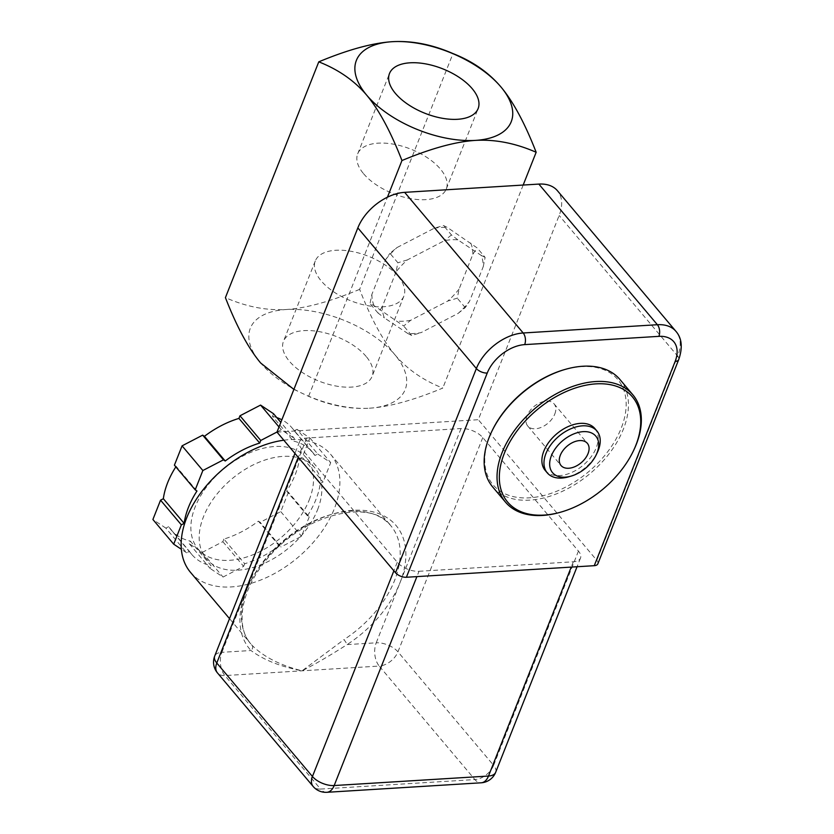 <?xml version="1.0" encoding="UTF-8"?>
<svg xmlns="http://www.w3.org/2000/svg" width="834" height="834" viewBox="0 0 834 834"><rect width="100%" height="100%" fill="white"/><g stroke="black" fill="none" stroke-linecap="round" stroke-linejoin="round"><path stroke-width="0.63" stroke-dasharray="4.17 3.13" d="M554.777 414.081A17.212 10.884 139.9 0 0 554.068 403.844A17.212 10.884 139.9 0 0 533.896 406.617A17.212 10.884 139.9 0 0 527.745 426.028A17.212 10.884 139.9 0 0 541.756 427.144A17.212 10.884 139.9 0 0 554.777 414.081M363.603 173.753A47.653 23.936 21.6 0 0 410.057 198.534A47.653 23.936 21.6 0 0 446.305 188.932A47.653 23.936 21.6 0 0 410.808 149.14A47.653 23.936 21.6 0 0 357.692 153.852A47.653 23.936 21.6 0 0 363.603 173.753M366.168 356.493A47.653 23.936 21.6 0 0 319.714 331.724A47.653 23.936 21.6 0 0 283.466 341.314A47.653 23.936 21.6 0 0 318.963 381.117A47.653 23.936 21.6 0 0 372.079 376.405A47.653 23.936 21.6 0 0 366.168 356.493M397.985 276.148A47.653 23.936 -158.4 0 1 403.896 296.06A47.653 23.936 -158.4 0 1 350.77 300.772A47.653 23.936 -158.4 0 1 315.273 260.979A47.653 23.936 -158.4 0 1 351.531 251.378A47.653 23.936 -158.4 0 1 397.985 276.148M492.248 430.48A81.607 51.583 139.9 0 0 530.664 497.742A81.607 51.583 139.9 0 0 623.926 420.096A81.607 51.583 139.9 0 0 565.806 369.233A81.607 51.583 139.9 0 0 564.462 369.608M276.982 432.106L478.289 419.7L559.145 215.495A41.637 26.313 139.9 0 0 557.435 190.725M396.046 271.926L382.274 306.724A58.297 36.842 139.9 0 0 384.391 317.9L407.701 333.433A58.297 36.842 139.9 0 0 421.118 332.61L458.2 313.355A58.297 36.842 139.9 0 0 469.511 301.345L483.282 266.557A58.297 36.842 139.9 0 0 481.166 255.371L457.856 239.838A58.297 36.842 139.9 0 0 444.439 240.661L407.346 259.916A58.297 36.842 139.9 0 0 396.046 271.926L397.891 262.762L389.926 253.307L396.953 247.583L434.034 228.328L443.49 225.493L447.451 227.505L477.163 247.927L472.888 254.214L459.107 289.012L457.261 298.176L447.806 301.022L410.724 320.277L403.698 325.99L373.997 305.567L370.025 303.555L371.881 294.381L385.652 259.593L389.926 253.307M597.853 563.815A8.33 4.18 21.6 0 0 596.821 560.333L478.289 419.7M419.002 571.29L573.333 561.782A16.659 8.361 21.6 0 0 580.506 558.05A16.659 8.361 21.6 0 0 578.442 551.086L482.782 437.589A16.659 8.361 21.6 0 0 461.046 428.551L306.714 438.058A16.659 8.361 21.6 0 0 299.542 441.791A16.659 8.361 21.6 0 0 301.606 448.755L397.265 562.252A16.659 8.361 21.6 0 0 419.002 571.29L416.896 576.617M279.192 545.822A79.115 49.998 139.9 0 1 244.685 563.742L223.887 539.066A79.115 49.998 139.9 0 0 258.394 521.146L279.192 545.822L280.943 546.989L260.156 522.324L258.394 521.146M223.887 539.066L222.855 541.683L202.255 552.389L189.297 543.758L190.34 541.13L211.138 565.806A79.115 49.998 139.9 0 1 191.716 554.391L170.918 529.715A79.115 49.998 139.9 0 0 190.34 541.13M168.656 526.681L165.862 528.13L186.649 552.806L189.443 551.347L168.656 526.681A79.115 49.998 139.9 0 0 170.918 529.715M165.862 528.13L152.903 519.499M196.97 491.017L176.172 466.352A79.115 49.998 139.9 0 0 175.838 466.863M176.172 466.352L174.41 465.174M273.521 413.716L272.478 416.333L293.276 441.009L294.319 438.392L280.829 422.39M294.173 430.792L296.967 429.343L317.754 454.019L314.96 455.468L294.173 430.792A79.115 49.998 139.9 0 0 291.9 427.748A79.115 49.998 139.9 0 0 281.861 419.783M276.784 417.584A79.115 49.998 139.9 0 0 272.478 416.333M296.967 429.343L309.914 437.975L302.262 457.303L299.469 458.752L320.266 483.428L323.06 481.969L302.262 457.303M286.646 491.122L288.408 492.289L309.206 516.965L307.444 515.798L286.646 491.122A79.115 49.998 139.9 0 0 299.469 458.752M288.408 492.289L280.756 511.617L260.156 522.324M309.206 516.965L301.543 536.293L280.943 546.989M280.756 511.617L301.543 536.293M317.754 454.019L330.712 462.641L323.06 481.969M309.914 437.975L330.712 462.641M277.024 432.012L281.36 429.76L294.319 438.392M279.015 426.977L281.36 429.76M186.649 552.806L181.364 549.283M189.443 551.347A79.115 49.998 139.9 0 0 191.716 554.391M314.96 455.468A79.115 49.998 139.9 0 0 312.698 452.424A79.115 49.998 139.9 0 0 293.276 441.009M307.444 515.798A79.115 49.998 139.9 0 0 320.266 483.428M189.297 543.758L210.095 568.423L211.138 565.806M244.685 563.742L243.643 566.359L223.043 577.055L210.095 568.423M222.855 541.683L243.643 566.359M202.255 552.389L223.043 577.055M309.237 499.9A70.786 44.734 139.9 0 0 306.328 457.793A70.786 44.734 139.9 0 0 223.376 469.198A70.786 44.734 139.9 0 0 198.075 549.022A70.786 44.734 139.9 0 0 255.673 553.599A70.786 44.734 139.9 0 0 309.237 499.9M317.556 509.762A70.786 44.734 139.9 0 0 314.647 467.666A70.786 44.734 139.9 0 0 231.696 479.07A70.786 44.734 139.9 0 0 206.394 558.895A70.786 44.734 139.9 0 0 263.992 563.471A70.786 44.734 139.9 0 0 317.556 509.762M252.056 645.297A4.16 3.221 136.9 0 1 251.013 650.52A95.764 60.528 -40.1 0 1 245.738 592.057A95.764 60.528 -40.1 0 1 353.397 510.304A95.764 60.528 -40.1 0 1 400.07 582.539A95.764 60.528 -40.1 0 1 347.09 644.599A4.16 0.625 -123.1 0 0 343.952 639.636A91.604 57.9 139.9 0 0 390.875 525.795A91.604 57.9 139.9 0 0 283.518 540.557A91.604 57.9 139.9 0 0 250.784 643.869A91.604 57.9 139.9 0 0 252.056 645.297C263.45 656.785 280.12 665.292 302.064 670.817L343.952 639.636M461.046 428.551L376.217 642.806L347.09 644.599C329.524 655.816 314.512 664.552 302.064 670.817C280.516 666.647 263.492 659.882 251.013 650.52L221.886 652.313A16.659 9.831 86.5 0 0 224.899 675.571L320.558 789.068L474.89 779.561A16.659 9.831 -93.5 0 0 481.208 782.792M190.475 572.312A91.604 57.9 139.9 0 0 191.757 573.75A91.604 57.9 139.9 0 0 266.327 577.639A91.604 57.9 139.9 0 0 334.33 508.73A91.604 57.9 139.9 0 0 330.566 454.249A91.604 57.9 139.9 0 0 283.821 440.206M568.517 476.86A32.474 20.527 139.9 0 0 597.259 452.633M594.861 428.551A32.474 20.527 -40.1 0 1 585.447 463.214A32.474 20.527 -40.1 0 1 547.98 472.899A32.474 20.527 -40.1 0 1 545.186 470.407M458.2 313.355L465.236 307.631L469.511 301.345M465.236 307.631L457.261 298.176M483.282 266.557L485.127 257.383L477.163 247.927M485.127 257.383L481.166 255.371M457.856 239.838L451.465 234.948L443.49 225.493M407.701 333.433L411.662 335.445L421.118 332.61M411.662 335.445L403.698 325.99M451.465 234.948L444.439 240.661M407.346 259.916L397.891 262.762M382.274 306.724L378 313.011L384.391 317.9M378 313.011L370.025 303.555M373.997 305.567A58.297 36.842 -40.1 0 1 371.881 294.381M410.724 320.277A58.297 36.842 -40.1 0 1 397.307 321.1M385.652 259.593A58.297 36.842 -40.1 0 1 396.953 247.583M459.107 289.012A58.297 36.842 -40.1 0 1 447.806 301.022M434.034 228.328A58.297 36.842 -40.1 0 1 447.451 227.505M470.762 243.038A58.297 36.842 -40.1 0 1 472.888 254.214M359.621 289.367C330.472 301.522 305.984 308.236 286.187 309.518A83.275 41.825 -158.4 0 1 394.878 354.731C382.639 340.116 370.89 318.338 359.621 289.367L452.977 53.574M293.891 389.405L308.601 396.327C329.357 405.407 349.602 409.369 369.358 408.212A83.275 41.825 -158.4 0 1 260.667 362.998A83.275 41.825 -158.4 0 1 286.187 309.518C266.432 310.675 246.176 306.714 225.42 297.634M308.601 396.327L387.445 197.189M369.358 408.212C389.165 406.929 413.643 400.216 442.802 388.06C423.13 380.325 407.159 369.212 394.878 354.731A83.275 41.825 -158.4 0 1 369.358 408.212M523.179 185.044L442.802 388.06M619.975 379.533A83.275 52.636 -40.1 0 1 590.222 473.441A83.275 52.636 -40.1 0 1 492.623 486.868M560.01 512.368A83.275 52.636 139.9 0 0 633.704 450.266M678.709 359.61A8.33 4.18 21.6 0 0 677.677 356.128A41.637 26.313 139.9 0 0 675.957 331.359M596.821 560.333L677.677 356.128L559.145 215.495M482.782 437.589L397.954 651.844L493.613 765.341A16.659 10.529 -40.1 0 1 474.89 779.561L379.23 666.064A16.659 10.529 139.9 0 0 397.954 651.844A16.659 8.361 -158.4 0 0 376.217 642.806A16.659 9.831 -93.5 0 0 379.23 666.064L224.899 675.571A16.659 10.529 139.9 0 1 217.465 672.913M306.714 438.058L221.886 652.313A16.659 8.361 -158.4 0 0 214.713 656.045M326.876 792.3A16.659 9.831 86.5 0 1 320.558 789.068A16.659 10.529 -40.1 0 1 313.115 786.41M578.442 551.086L493.613 765.341A16.659 8.361 -158.4 0 1 495.677 772.294M301.606 448.755L298.228 457.303M397.265 562.252L393.877 570.8M573.333 561.782L571.227 567.11M527.745 426.028L561.021 465.508M554.068 403.844L587.344 443.323M446.305 188.932L478.122 108.587M357.692 153.852L389.499 73.507M315.273 260.979L283.466 341.314M403.896 296.06L372.079 376.405M312.698 452.424L291.9 427.748M314.647 467.666L306.328 457.793M206.394 558.895L198.075 549.022M330.566 454.249L390.875 525.795C370.577 496.939 299.833 515.131 264.68 562.064C240.432 591.911 235.511 627.022 250.784 643.869L229.527 618.64M299.542 441.791L294.944 453.415M580.506 558.05L577.055 566.745"/><path stroke-width="1.25" d="M588.053 453.56A17.212 10.884 -40.1 0 1 575.022 466.623A17.212 10.884 -40.1 0 1 561.021 465.508A17.212 10.884 -40.1 0 1 567.172 446.096A17.212 10.884 -40.1 0 1 587.344 443.323A17.212 10.884 -40.1 0 1 588.053 453.56M395.41 93.408A47.653 23.936 -158.4 0 1 389.499 73.507A47.653 23.936 -158.4 0 1 442.625 68.795A47.653 23.936 -158.4 0 1 478.122 108.587A47.653 23.936 -158.4 0 1 441.864 118.188A47.653 23.936 -158.4 0 1 395.41 93.408M406.387 577.264L594.267 565.681A8.33 4.18 21.6 0 0 597.853 563.815L678.709 359.61C682.827 347.663 681.91 338.25 675.957 331.359A41.637 26.313 139.9 0 0 657.38 324.718L523.179 332.985A41.637 26.313 139.9 0 0 476.37 368.534L395.514 572.739A8.33 4.18 21.6 0 0 406.387 577.264L487.233 373.048A33.308 21.058 -40.1 0 1 524.68 344.619L658.881 336.352A33.308 21.058 -40.1 0 1 675.123 361.476L594.267 565.681M565.483 369.316L564.462 369.608A81.607 51.583 139.9 0 0 492.248 430.48L491.789 431.428A83.275 52.636 -40.1 0 1 565.483 369.316A83.275 52.636 -40.1 0 1 566.849 368.941A83.275 52.636 -40.1 0 1 619.975 379.533L632.87 394.826A83.275 52.636 139.9 0 0 579.734 384.234A83.275 52.636 139.9 0 0 510.22 436.735A83.275 52.636 139.9 0 0 505.508 502.162A83.275 52.636 139.9 0 0 560.01 512.368L561.021 512.076A81.607 51.583 -40.1 0 1 499.983 468.958A81.607 51.583 -40.1 0 1 580.36 386.507A81.607 51.583 -40.1 0 1 633.246 451.215A81.607 51.583 -40.1 0 1 561.021 512.076M675.957 331.359L557.435 190.725A41.637 26.313 139.9 0 0 538.847 184.085L404.646 192.352A41.637 26.313 139.9 0 0 357.838 227.891L276.982 432.106L395.514 572.739M181.364 549.283L173.701 544.175L152.903 519.499L160.555 500.171L163.349 498.722L184.147 523.398L181.353 524.847L160.555 500.171M175.838 466.863A79.115 49.998 139.9 0 0 163.349 498.722M184.147 523.398A79.115 49.998 139.9 0 1 196.97 491.017L195.208 489.85L174.41 465.174L182.073 445.846L202.672 435.15L204.424 436.318L225.222 460.993L223.46 459.826L202.672 435.15M238.931 418.407L239.973 415.78L260.761 440.456L259.728 443.073L238.931 418.407A79.115 49.998 139.9 0 0 204.424 436.318M239.973 415.78L260.573 405.084L273.521 413.716L280.829 422.39M281.861 419.783A79.115 49.998 139.9 0 0 276.784 417.584M260.761 440.456L277.024 432.012M260.573 405.084L279.015 426.977M195.208 489.85L202.86 470.522L223.46 459.826M182.073 445.846L202.86 470.522M173.701 544.175L181.353 524.847M259.728 443.073A79.115 49.998 139.9 0 0 225.222 460.993M283.821 440.206A91.604 57.9 139.9 0 0 199.295 494.896A91.604 57.9 139.9 0 0 190.475 572.312L229.527 618.64M596.112 455.02L597.259 452.633A32.474 20.527 139.9 0 0 596.936 431.022A32.474 20.527 139.9 0 0 594.142 428.53A32.474 20.527 139.9 0 0 556.674 438.215A32.474 20.527 139.9 0 0 547.271 472.878A32.474 20.527 139.9 0 0 568.517 476.86L571.061 476.131A28.314 17.9 139.9 0 0 596.112 455.02A28.314 17.9 139.9 0 0 593.391 433.993A28.314 17.9 139.9 0 0 552.817 452.685A28.314 17.9 139.9 0 0 571.061 476.131M547.271 472.878L545.186 470.407A32.474 20.527 -40.1 0 1 554.6 435.744A32.474 20.527 -40.1 0 1 592.057 426.059A32.474 20.527 -40.1 0 1 594.861 428.551L596.936 431.022M318.776 61.841C347.934 49.696 372.412 42.982 392.22 41.7C411.975 40.543 432.231 44.504 452.977 53.574C472.649 61.32 488.63 72.433 500.911 86.913A83.275 41.825 21.6 0 0 392.22 41.7A83.275 41.825 21.6 0 0 366.71 95.18A83.275 41.825 21.6 0 0 475.401 140.393C455.593 141.676 431.115 148.389 401.957 160.535C390.698 131.574 378.938 109.786 366.71 95.18C354.419 80.7 338.448 69.587 318.776 61.841L225.42 297.634C236.689 326.605 248.438 348.393 260.667 362.998L293.891 389.405M387.445 197.189L401.957 160.535M536.158 152.268C515.412 143.198 495.156 139.236 475.401 140.393A83.275 41.825 21.6 0 0 500.911 86.913C513.15 101.519 524.899 123.307 536.158 152.268L523.179 185.044M505.508 502.162L492.623 486.868A83.275 52.636 -40.1 0 1 491.789 431.428M633.246 451.215L633.704 450.266A83.275 52.636 139.9 0 0 632.87 394.826M487.233 373.048A8.33 4.18 -158.4 0 1 476.37 368.534L357.838 227.891M524.68 344.619A8.33 4.91 -93.5 0 0 523.179 332.985L404.646 192.352M658.881 336.352A8.33 4.91 -93.5 0 0 657.38 324.718L538.847 184.085M675.123 361.476A8.33 4.18 21.6 0 0 678.709 359.61M416.896 576.617L334.173 785.545A16.659 9.831 86.5 0 1 326.876 792.3L481.208 782.792A16.659 9.831 -93.5 0 0 488.505 776.037L334.173 785.545A16.659 8.361 -158.4 0 1 312.437 776.506L216.777 663.009A16.659 10.529 139.9 0 0 217.465 672.913L313.115 786.41A16.659 10.529 -40.1 0 1 312.437 776.506L393.877 570.8M298.228 457.303L216.777 663.009A16.659 8.361 -158.4 0 1 214.713 656.045A16.659 16.659 0 0 0 217.465 672.913M481.208 782.792A16.659 16.659 0 0 0 495.677 772.294A16.659 8.361 -158.4 0 1 488.505 776.037L571.227 567.11M313.115 786.41A16.659 16.659 0 0 0 326.876 792.3M294.944 453.415L214.713 656.045M577.055 566.745L495.677 772.294"/></g></svg>
